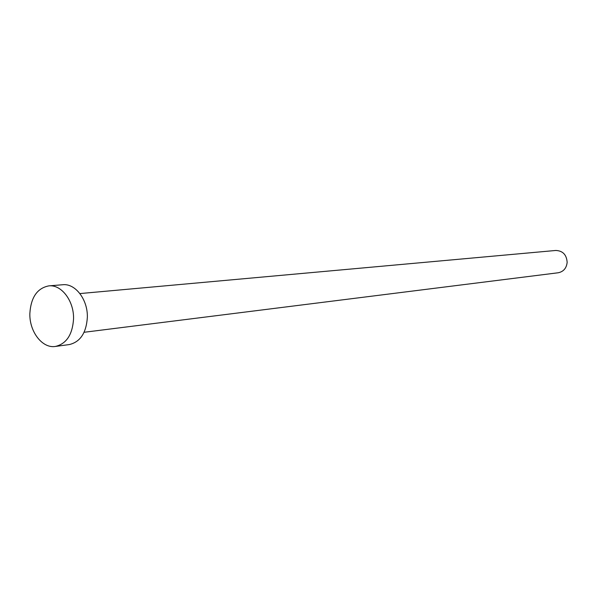 <?xml version="1.0" encoding="UTF-8"?>
<svg xmlns="http://www.w3.org/2000/svg" width="597" height="597" viewBox="0 0 597 597"><rect width="100%" height="100%" fill="white"/><g stroke="black" fill="none" stroke-linecap="round" stroke-linejoin="round"><path stroke-width="0.9" d="M79.916 293.575L555.792 250.464C562.814 250.77 566.605 254.74 567.15 262.367C566.486 268.21 563.508 271.68 558.202 272.769L84.095 332.283M48.835 285.873L62.767 284.739C75.319 283.209 87.901 299.672 87.349 317.358C86.296 332.917 80.259 341.991 69.237 344.581L55.379 346.447C42.342 348.655 29.335 331.686 29.85 313.619C30.872 297.418 37.201 288.172 48.835 285.873C61.439 284.336 74.088 301.007 73.55 318.91C72.498 334.663 66.446 343.842 55.379 346.447"/></g></svg>

